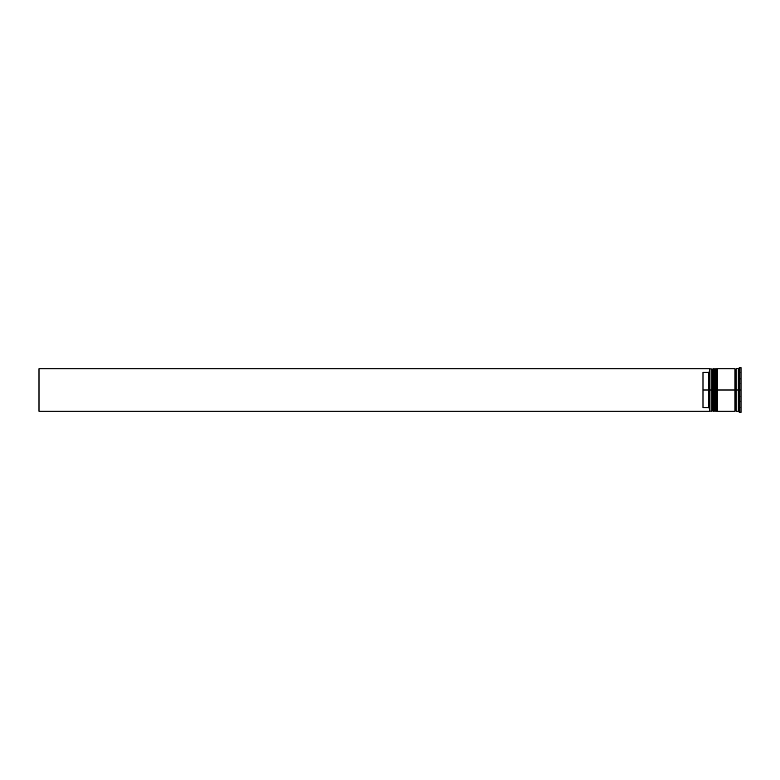 <?xml version="1.0" encoding="UTF-8"?>
<svg xmlns="http://www.w3.org/2000/svg" width="780" height="780" viewBox="0 0 780 780"><rect width="100%" height="100%" fill="white"/><g stroke="black" fill="none" stroke-linecap="round" stroke-linejoin="round"><path stroke-width="0.58" stroke-dasharray="3.9 2.92" d="M713.281 411.235L713.281 390L712.608 390L712.608 410.572L712.608 390L713.281 390L713.281 411.235L713.281 390L713.505 411.235L713.505 390L714.168 390L714.168 410.572L714.168 369.427L713.505 411.235L714.168 410.572L714.168 390L712.608 390L712.608 369.427L712.608 410.572L712.608 390L714.168 390L714.168 410.572L712.608 410.572L712.608 390L715.962 390L715.962 410.572L715.962 390L716.635 390L716.635 411.235L716.635 390L716.859 411.235L716.859 390L717.522 390L717.522 410.572L717.522 369.427L717.522 390L717.522 369.427L717.522 390L717.522 369.427L717.522 390L716.859 390L716.859 411.235L717.522 410.572L717.522 390L715.962 390L715.962 369.427L715.962 410.572L715.962 390L717.522 390L717.522 410.572L715.962 410.572L715.962 390L734.965 390L734.965 411.235L734.965 368.872L734.965 390L734.965 368.872L735.52 410.572L735.52 369.427L736.086 411.128L735.52 369.427L734.965 411.128L734.965 385.876L734.965 390L717.522 390L717.522 368.764L717.522 410.173L717.522 369.427L717.522 390L715.962 390L715.962 369.427L717.522 369.427L716.859 368.764L716.635 390L716.635 368.764M716.635 411.235L716.635 390L715.289 390L715.289 368.764L715.289 411.235L715.289 390L714.168 390L714.168 411.235L714.168 369.427L713.505 368.764L713.281 390L713.281 368.764M713.505 390L713.505 368.764L713.505 390M713.281 390L713.281 368.764L713.281 390M716.859 390L716.859 368.764L716.859 390M716.635 390L716.635 368.764L716.635 390M736.086 390L736.086 368.872L736.086 390L736.086 368.872L736.086 390L739.43 390L739.43 412.357L739.43 390L741 390L741 412.357L741 390L738.767 390L738.767 383.779L741 383.779L741 396.22L741 383.779L738.767 383.779L738.767 396.22L741 396.22L738.767 396.22L738.767 390L741 390L741 396.22L741 367.643L741 390L739.43 390L739.43 367.643L739.43 390L738.319 390L738.319 411.235L738.319 390L736.086 390L736.086 368.764L736.086 390M709.702 410.982L709.702 390L709.927 411.235L709.927 390L712.608 390L712.608 369.427L714.168 369.427L714.168 390L714.168 368.764L714.168 410.173L714.168 369.427L714.168 390L711.935 390L711.935 411.235L711.935 390L709.927 390L709.927 368.764L709.702 411.235L39 411.235L39 368.764L709.702 368.764L709.702 408.749L709.702 368.989L709.702 371.251L708.581 372.372L709.702 371.251L709.702 368.764L39 368.764L39 411.235L709.702 411.235L709.702 408.749L708.581 407.628L708.581 372.372L708.581 407.628L702.995 407.628L702.995 372.372L708.581 372.372L702.995 372.372L702.995 407.628L702.995 372.372L702.995 407.628L702.995 372.372L702.995 407.628L708.581 407.628L709.702 408.749L709.702 410.982M739.021 411.947L738.767 401.232L741 400.969L741 368.053L741 411.947L741 400.969L739.021 400.969L741 400.969L741 379.031L738.767 378.768L738.767 379.548L741 379.031L741 368.053L739.021 368.053L741 368.053L741 379.031L738.767 378.768L738.767 368.316L738.767 379.548L741 379.031L741 400.969L738.767 401.232L738.767 411.684L738.767 401.232L738.767 411.684L741 411.947L741 400.969L741 411.947L739.021 411.947M738.767 400.452L739.021 379.031L738.767 400.452M717.522 411.235L717.522 390L717.522 411.235M738.767 407.638L741 407.638L741 401.407L738.767 401.407L738.767 407.638L738.767 401.407L738.767 407.638L738.767 401.407L738.767 407.638L738.767 401.407L741 401.407L741 407.638L741 401.407L741 407.638L738.767 407.638L741 407.638L741 401.407L741 407.638L741 401.407L738.767 401.407L738.767 407.638L738.767 401.407L741 401.407L741 407.638L738.767 407.638M738.767 378.593L741 378.593L741 372.362L738.767 372.362L738.767 378.593L738.767 372.362L741 372.362L741 378.593L738.767 378.593L738.767 372.362L738.767 378.593L738.767 372.362L738.767 378.593L741 378.593L741 372.362L741 378.593L741 372.362L741 378.593L741 372.362L738.767 372.362L738.767 378.593L738.767 372.362L741 372.362L741 378.593L738.767 378.593M735.52 390L735.52 410.572L735.52 390M738.319 368.764L738.319 390L738.319 368.764M734.965 368.764L734.965 390L734.965 368.764M711.935 368.764L711.935 390L711.935 368.764M738.767 396.22L738.767 383.779L738.767 396.22L738.767 383.779L738.767 396.22L741 396.22L741 383.779L738.767 383.779L738.767 396.22L738.767 383.779L741 383.779L741 396.22L738.767 396.22"/><path stroke-width="1.17" d="M712.608 390L712.608 410.572L712.608 369.427L712.608 390L713.281 390L713.281 411.235L713.281 390L711.935 390L711.935 411.235L711.935 390L709.702 390L709.702 410.982L709.702 369.018L709.702 390L708.581 390L708.581 372.372L702.995 372.372L702.995 390L709.927 390L709.927 411.235L709.927 390L711.935 390L711.935 368.764L712.608 410.572L713.281 411.235L713.505 390L713.505 411.235L713.281 368.764L713.281 390L713.281 368.764L712.608 369.427L712.608 390M714.168 410.572L713.505 411.235L713.505 390L714.168 390L713.505 390L713.281 368.764M713.505 390L713.505 368.764L713.505 390M715.962 390L715.962 410.572L715.962 369.427L715.962 390L716.635 390L716.635 411.235L716.635 390L715.289 390L715.289 411.235L715.289 390L714.168 390L714.168 411.235L714.168 390L715.289 390L715.289 368.764L715.962 410.572L716.635 411.235L716.859 390L716.859 411.235L716.635 368.764L716.635 390L716.635 368.764L715.962 369.427L715.962 390M717.522 410.572L716.859 411.235L716.859 390L717.522 390L716.859 390L716.635 368.764M716.859 390L716.859 368.764L716.859 390M735.52 390L735.52 410.572L735.52 390L736.086 390L735.52 390L735.52 369.427L735.52 390L717.522 390L717.522 411.235L717.522 390L735.52 390L735.52 369.427L735.52 390M739.43 390L738.319 390L738.319 411.235L738.319 390L736.086 390L736.086 411.235L736.086 390L738.319 390L738.319 368.764L738.319 390L739.43 390L739.43 412.357L739.43 390L741 390L739.43 390L739.43 367.643L739.43 390M738.767 400.452L738.767 401.232L738.767 400.452M736.086 411.235L738.319 411.235L739.43 412.357L741 412.357L741 390L741 412.357M734.965 368.764L734.965 411.235L734.965 368.764L717.522 368.764L717.522 390L717.522 368.764M709.702 371.251L708.581 372.372L708.581 407.628L709.702 408.749L708.581 407.628L708.581 390L702.995 390L702.995 407.628L708.581 407.628L702.995 407.628L702.995 372.372L708.581 372.372L709.702 371.251M741 367.643L741 390L741 367.643L739.021 368.053M736.086 368.764L736.086 390L736.086 368.764L738.767 368.316M714.168 368.764L714.168 390L714.168 368.764L715.962 369.427M712.608 369.427L709.927 368.764L709.927 390L709.702 368.989M738.767 378.768L738.767 379.548L738.767 378.768M709.702 411.235L39 411.235L39 368.764L709.702 368.764L39 368.764L39 411.235L709.702 411.235M713.505 368.764L714.168 369.427M716.859 368.764L717.522 369.427M734.965 411.128L735.52 410.572L736.086 411.128M734.965 368.872L735.52 369.427L736.086 368.872M709.702 411.011L711.935 411.235L712.608 410.572M714.168 411.235L715.962 410.572M734.965 411.235L717.522 411.235"/></g></svg>
